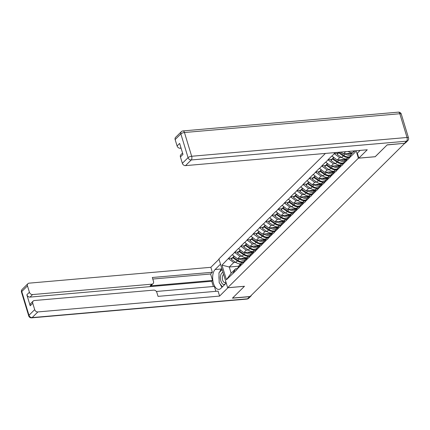 <?xml version="1.0" encoding="UTF-8"?>
<svg xmlns="http://www.w3.org/2000/svg" width="430" height="430" viewBox="0 0 430 430"><rect width="100%" height="100%" fill="white"/><g stroke="black" fill="none" stroke-linecap="round" stroke-linejoin="round"><path stroke-width="0.64" d="M325.424 153.424L218.913 258.957L227.658 287.735L358.394 158.197L356.131 150.747M238.725 266.175L229.26 267.003L221.987 265.133L226.422 279.731L236.779 269.798L239.435 265.004L241.87 262.59L243.493 262.445M221.987 265.133L228.4 258.451L231.921 258.145M246.487 258.011L237.548 258.79L232.195 254.694L228.4 258.451M232.27 254.947L234.629 252.281L238.15 251.975M252.716 251.84L243.778 252.62L238.424 248.524L234.629 252.281M238.5 248.776L240.859 246.11L244.38 245.804M258.946 245.67L250.007 246.449L244.654 242.348L240.859 246.11M244.729 242.601L247.089 239.935L250.609 239.628M265.176 239.499L256.237 240.279L250.878 236.177L247.089 239.935M250.959 236.43L253.318 233.764L256.839 233.458M271.405 233.323L262.467 234.103L257.108 230.007L253.318 233.764M257.188 230.26L259.548 227.594L263.069 227.287M277.635 227.153L268.691 227.932L263.337 223.837L259.548 227.594M263.418 224.084L265.778 221.423L269.298 221.111M283.864 220.982L274.921 221.762L269.567 217.661L265.778 221.423M269.648 217.913L272.002 215.247L275.528 214.941M290.094 214.806L281.15 215.586L275.797 211.49L272.002 215.247M275.872 211.743L278.231 209.077L281.757 208.77M296.318 208.636L287.38 209.415L282.026 205.32L278.231 209.077M282.101 205.572L284.461 202.906L287.987 202.6M302.548 202.465L293.609 203.245L288.256 199.144L284.461 202.906M288.331 199.396L290.691 196.73L294.211 196.424M308.778 196.295L299.839 197.074L294.486 192.973L290.691 196.73M294.561 193.226L296.92 190.56L300.441 190.253M315.007 190.119L306.069 190.899L300.715 186.803L296.92 190.56M300.79 187.055L303.15 184.389L306.671 184.083M321.237 183.949L312.298 184.728L306.945 180.632L303.15 184.389M307.02 180.879L309.38 178.219L312.9 177.907M327.466 177.778L318.528 178.557L313.174 174.456L309.38 178.219M313.25 174.709L315.609 172.043L319.13 171.737M333.696 171.602L324.757 172.382L319.404 168.286L315.609 172.043M319.479 168.538L321.839 165.873L325.36 165.566M339.926 165.432L330.987 166.211L325.634 162.115L321.839 165.873M325.709 162.368L328.068 159.702L331.589 159.396M346.155 159.261L337.217 160.041L331.863 155.94L328.068 159.702M331.938 156.192L334.298 153.526L337.819 153.22M335.271 152.564L334.298 153.526M354.965 150.849L355.32 152.021L348.832 158.45L351.563 153.902L354.616 150.882M236.704 269.546L348.832 158.45M241.999 256.205L239.983 256.377L237.548 258.79M239.983 256.377L234.705 252.534M239.139 267.132L241.87 262.59M248.228 250.029L246.213 250.206L243.778 252.62M242.934 263.375L245.664 258.828L248.099 256.414L249.722 256.275M246.213 250.206L240.934 246.363M245.369 260.962L248.099 256.414M254.458 243.858L252.442 244.036L250.007 246.449M249.163 257.199L251.894 252.657L254.329 250.244L255.947 250.104M252.442 244.036L247.164 240.187M251.598 254.786L254.329 250.244M260.688 237.688L258.672 237.865L256.237 240.279M255.393 251.029L258.124 246.487L260.558 244.073L262.176 243.928M258.672 237.865L253.394 234.017M257.828 248.615L260.558 244.073M266.917 231.517L264.901 231.689L262.467 234.103M261.623 244.858L264.348 240.311L266.788 237.898L268.406 237.758M264.901 231.689L259.623 227.846M264.058 242.445L266.788 237.898M273.147 225.341L271.131 225.519L268.691 227.932M267.852 238.688L270.577 234.14L273.018 231.727L274.636 231.587M271.131 225.519L265.853 221.67M270.287 236.274L273.018 231.727M279.376 219.171L277.361 219.348L274.921 221.762M274.082 232.512L276.807 227.97L279.247 225.556L280.865 225.411M277.361 219.348L272.082 215.5M276.517 230.098L279.247 225.556M285.606 213L283.59 213.173L281.15 215.586M280.312 226.341L283.037 221.799L285.472 219.386L287.095 219.241M283.59 213.173L278.312 209.329M282.746 223.928L285.472 219.386M291.836 206.825L289.815 207.002L287.38 209.415M286.541 220.171L289.266 215.624L291.701 213.21L293.325 213.07M289.815 207.002L284.542 203.159M288.976 217.757L291.701 213.21M298.065 200.654L296.044 200.831L293.609 203.245M292.771 213.995L295.496 209.453L297.931 207.04L299.554 206.9M296.044 200.831L290.771 196.983M295.206 211.581L297.931 207.04M304.295 194.484L302.274 194.661L299.839 197.074M299 207.824L301.726 203.282L304.161 200.869L305.784 200.724M302.274 194.661L296.996 190.812M301.435 205.411L304.161 200.869M310.524 188.313L308.504 188.485L306.069 190.899M305.225 201.654L307.955 197.107L310.39 194.693L312.013 194.553M308.504 188.485L303.225 184.642M307.665 199.24L310.39 194.693M316.754 182.137L314.733 182.315L312.298 184.728M311.454 195.483L314.185 190.936L316.62 188.523L318.243 188.383M314.733 182.315L309.455 178.466M313.895 193.07L316.62 188.523M322.984 175.967L320.963 176.144L318.528 178.557M317.684 189.307L320.414 184.766L322.849 182.352L324.473 182.207M320.963 176.144L315.685 172.296M320.124 186.894L322.849 182.352M329.208 169.796L327.192 169.968L324.757 172.382M323.914 183.137L326.644 178.595L329.079 176.182L330.702 176.037M327.192 169.968L321.914 166.125M326.348 180.724L329.079 176.182M335.438 163.62L333.422 163.798L330.987 166.211M330.143 176.966L332.874 172.419L335.309 170.006L336.932 169.866M333.422 163.798L328.144 159.955M332.578 174.553L335.309 170.006M341.667 157.45L339.652 157.627L337.217 160.041M336.373 170.791L339.103 166.249L341.538 163.835L343.161 163.696M339.652 157.627L334.373 153.779M338.808 168.377L341.538 163.835M352.385 153.085L343.446 153.87L340.979 152.07M345.672 151.661L343.446 153.87M342.602 164.62L345.333 160.078L347.768 157.665L349.391 157.52M345.037 162.207L347.768 157.665M375.196 156.697L387.108 144.942L404.603 143.303M227.658 287.735L244.471 286.267L232.571 298.054L250.104 296.528L404.641 143.416M375.207 156.735L358.394 158.197M235.769 262.375L233.753 262.553L229.26 267.003L231.147 273.211L235.64 268.761L237.263 268.621M233.753 262.553L228.475 258.704M232.909 273.303L235.64 268.761M226.422 279.731L231.147 273.211M348.88 158.6L348.623 158.982M352.686 152.79A7.627 6.079 -134.7 0 1 348.144 151.446M354.223 151.263A7.627 6.079 -134.7 0 1 352.353 151.075M349.612 157.149A7.627 6.079 -134.7 0 1 348.295 157.418A7.627 6.079 -134.7 0 1 343.264 155.966L338.679 152.827L337.142 154.354L341.726 157.487A7.627 6.079 -134.7 0 0 346.462 158.96M350.697 155.338A7.627 6.079 -134.7 0 1 350.348 155.38A7.627 6.079 -134.7 0 1 345.317 153.929L345.027 153.73M349.875 156.713A7.627 6.079 -134.7 0 1 348.811 156.902A7.627 6.079 -134.7 0 1 343.78 155.45L339.248 152.22M351.869 153.601L351.181 153.854A6.235 4.966 -134.7 0 1 349.966 154.123A6.235 4.966 -134.7 0 1 346.962 153.558M342.651 164.771L342.393 165.158M338.792 152.258L337.142 154.354M338.996 152.242L338.679 152.827M343.382 163.319A7.627 6.079 -134.7 0 1 342.065 163.588A7.627 6.079 -134.7 0 1 337.034 162.137L332.449 158.998L330.912 160.524L335.497 163.658A7.627 6.079 -134.7 0 0 340.232 165.131M344.468 161.513A7.627 6.079 -134.7 0 1 344.118 161.551A7.627 6.079 -134.7 0 1 339.087 160.1L338.802 159.901M343.645 162.884A7.627 6.079 -134.7 0 1 342.581 163.077A7.627 6.079 -134.7 0 1 337.55 161.621L332.971 158.487L333.599 157.401M345.639 159.772L344.951 160.025A6.235 4.966 -134.7 0 1 343.737 160.293A6.235 4.966 -134.7 0 1 340.732 159.734M333.868 157.6L332.971 158.487M336.421 170.941L336.163 171.328M333.164 158.127L331.449 159.53L330.912 160.524M332.987 158.009L332.449 158.998M337.158 169.49A7.627 6.079 -134.7 0 1 335.835 169.764A7.627 6.079 -134.7 0 1 330.804 168.307L326.219 165.174L324.682 166.695L329.267 169.834A7.627 6.079 -134.7 0 0 334.002 171.301M338.243 167.684A7.627 6.079 -134.7 0 1 337.889 167.721A7.627 6.079 -134.7 0 1 332.863 166.27L332.573 166.071M337.416 169.054A7.627 6.079 -134.7 0 1 336.351 169.248A7.627 6.079 -134.7 0 1 331.32 167.797L326.741 164.658L327.37 163.577M339.41 165.942L338.722 166.195A6.235 4.966 -134.7 0 1 337.507 166.464A6.235 4.966 -134.7 0 1 334.502 165.905M327.638 163.771L326.741 164.658M330.192 177.117L329.934 177.499M326.934 164.298L325.22 165.7L324.682 166.695M326.757 164.179L326.219 165.174M330.928 175.666A7.627 6.079 -134.7 0 1 329.606 175.934A7.627 6.079 -134.7 0 1 324.575 174.483L319.99 171.344L318.453 172.865L323.037 176.004A7.627 6.079 -134.7 0 0 327.773 177.477M332.014 173.854A7.627 6.079 -134.7 0 1 331.659 173.897A7.627 6.079 -134.7 0 1 326.633 172.446L326.343 172.247M331.186 175.23A7.627 6.079 -134.7 0 1 330.122 175.418A7.627 6.079 -134.7 0 1 325.096 173.967L320.511 170.828L321.14 169.748M333.18 172.113L332.492 172.371A6.235 4.966 -134.7 0 1 331.277 172.64A6.235 4.966 -134.7 0 1 328.278 172.075M321.409 169.941L320.511 170.828M323.962 183.287L323.704 183.674M320.705 170.474L318.99 171.876L318.453 172.865M320.533 170.35L319.99 171.344M324.698 181.836A7.627 6.079 -134.7 0 1 323.376 182.105A7.627 6.079 -134.7 0 1 318.345 180.654L313.766 177.515L312.228 179.041L316.808 182.175A7.627 6.079 -134.7 0 0 321.543 183.648M325.784 180.025A7.627 6.079 -134.7 0 1 325.429 180.068A7.627 6.079 -134.7 0 1 320.404 178.617L320.113 178.418M324.956 181.401A7.627 6.079 -134.7 0 1 323.892 181.589A7.627 6.079 -134.7 0 1 318.866 180.138L314.282 177.004L314.91 175.918M326.95 178.289L326.262 178.541A6.235 4.966 -134.7 0 1 325.048 178.81A6.235 4.966 -134.7 0 1 322.048 178.251M315.179 176.112L314.282 177.004M317.732 189.458L317.474 189.845M314.475 176.644L312.766 178.047L312.228 179.041M314.303 176.526L313.766 177.515M223.019 272.459A6.047 3.048 -95 0 0 220.434 278.323A6.047 3.048 -95 0 0 223.638 284.493A6.047 3.048 -95 0 0 226.056 282.456M223.616 274.431A4.139 2.085 -95 0 0 222.391 278.801A4.139 2.085 -95 0 0 224.541 282.515A4.139 2.085 -95 0 0 224.809 282.526A4.139 2.085 -95 0 0 225.857 281.8M222.428 286.832L219.187 282.757L218.961 272.776L222.154 269.615M360.13 150.398L357.33 153.177L358.835 158.127L367.258 149.774L185.524 165.625A2.79 2.225 -134.7 0 1 182.358 163.319L180.423 156.939A2.79 2.225 -134.7 0 1 180.858 154.752L182.567 153.058M404.437 143.324L406.592 141.185A2.79 2.225 45.3 0 0 407.796 140.653L405.635 142.787A2.79 2.225 -134.7 0 1 404.437 143.324L387.226 144.824L375.245 156.692L358.835 158.127M180.912 147.603L180.251 148.259A2.79 2.225 -134.7 0 1 177.085 145.947L175.144 139.573A2.79 2.225 -134.7 0 1 175.585 137.38L181.293 131.725A2.79 2.225 45.3 0 0 180.858 133.913L175.144 139.573M180.423 156.939L182.976 154.408L179.638 143.416L177.085 145.947M180.251 148.259L181.089 148.183M228.007 287.702L219.59 296.087L37.861 311.933L32.148 317.593L247.508 298.812L249.663 296.673L232.453 298.178L244.428 286.305L228.018 287.74M226.239 283.058L220.843 288.406A10.465 5.273 -95 0 1 218.886 289.39A10.465 5.273 -95 0 1 213.006 281.473A10.465 5.273 -95 0 1 215.107 269.529L220.504 264.181M218.999 259.231L210.85 267.309L212.355 272.26L152.311 277.495L153.505 281.435A2.79 2.225 45.3 0 1 153.069 283.628A2.79 2.225 45.3 0 1 151.871 284.165L32.583 294.566L30.025 297.098A2.79 2.225 -134.7 0 1 26.859 294.792L30.202 305.784A2.79 2.225 -134.7 0 1 30.637 303.591L33.191 301.059A2.79 2.225 45.3 0 0 32.755 303.252L34.69 309.627A2.79 2.225 45.3 0 0 37.861 311.933M213.355 286.504L211.759 281.252L212.56 280.457L210.598 273.996L212.355 272.26M215.86 291.33L214.371 286.418L156.364 291.475M33.191 301.059A2.79 2.225 45.3 0 1 34.395 300.522L153.682 290.121A2.79 2.225 45.3 0 1 156.848 292.427L158.047 296.372L218.091 291.137L219.59 296.087M210.85 267.309L29.116 283.155A2.79 2.225 45.3 0 0 27.918 283.692A2.79 2.225 45.3 0 0 27.477 285.88L29.417 292.26A2.79 2.225 45.3 0 0 32.583 294.566M249.663 296.673A2.79 2.225 45.3 0 0 250.862 296.141A2.79 2.225 45.3 0 0 251.346 295.297M212.56 280.457L150.113 285.907L151.871 284.165M211.759 281.252L30.025 297.098M210.598 273.996L152.779 279.038M153.069 283.628L151.312 285.369A2.79 2.225 -134.7 0 1 150.113 285.907M221.837 268.573L221.434 268.976A10.465 5.273 -95 0 0 219.703 272.045M219.026 275.619A10.465 5.273 -95 0 0 219.117 279.511M220.219 284.047A10.465 5.273 -95 0 0 222.036 287.224M318.469 188.007A7.627 6.079 -134.7 0 1 317.146 188.275A7.627 6.079 -134.7 0 1 312.115 186.824L307.536 183.691L305.999 185.212L310.578 188.351A7.627 6.079 -134.7 0 0 315.314 189.818M319.554 186.201A7.627 6.079 -134.7 0 1 319.205 186.238A7.627 6.079 -134.7 0 1 314.174 184.787L313.884 184.588M318.727 187.571A7.627 6.079 -134.7 0 1 317.662 187.765A7.627 6.079 -134.7 0 1 312.637 186.314L308.052 183.175L308.681 182.094M320.721 184.459L320.033 184.712A6.235 4.966 -134.7 0 1 318.818 184.981A6.235 4.966 -134.7 0 1 315.819 184.422M308.95 182.288L308.052 183.175M311.503 195.628L311.245 196.016M308.245 182.814L306.536 184.217L305.999 185.212M308.073 182.696L307.536 183.691M312.239 194.177A7.627 6.079 -134.7 0 1 310.917 194.451A7.627 6.079 -134.7 0 1 305.886 193L301.306 189.861L299.769 191.382L304.349 194.521A7.627 6.079 -134.7 0 0 309.084 195.994M313.325 192.371A7.627 6.079 -134.7 0 1 312.975 192.414A7.627 6.079 -134.7 0 1 307.944 190.958L307.654 190.764M312.497 193.742A7.627 6.079 -134.7 0 1 311.438 193.935A7.627 6.079 -134.7 0 1 306.407 192.484L301.822 189.345L302.451 188.265M314.491 190.63L313.803 190.888A6.235 4.966 -134.7 0 1 312.588 191.151A6.235 4.966 -134.7 0 1 309.589 190.592M302.72 188.458L301.822 189.345M305.273 201.804L305.015 202.186M302.016 188.99L300.307 190.393L299.769 191.382M301.844 188.867L301.306 189.861M306.01 200.353A7.627 6.079 -134.7 0 1 304.687 200.622A7.627 6.079 -134.7 0 1 299.656 199.171L295.077 196.032L293.539 197.558L298.119 200.692A7.627 6.079 -134.7 0 0 302.854 202.165M307.095 198.542A7.627 6.079 -134.7 0 1 306.746 198.585A7.627 6.079 -134.7 0 1 301.715 197.133L301.425 196.935M306.267 199.918A7.627 6.079 -134.7 0 1 305.209 200.106A7.627 6.079 -134.7 0 1 300.178 198.655L295.593 195.516L296.222 194.435M308.262 196.806L307.574 197.058A6.235 4.966 -134.7 0 1 306.359 197.327A6.235 4.966 -134.7 0 1 303.36 196.763M296.49 194.629L295.593 195.516M299.043 207.975L298.786 208.362M295.786 195.161L294.077 196.564L293.539 197.558M295.614 195.037L295.077 196.032M299.78 206.524A7.627 6.079 -134.7 0 1 298.458 206.792A7.627 6.079 -134.7 0 1 293.427 205.341L288.847 202.202L287.31 203.729L291.889 206.868A7.627 6.079 -134.7 0 0 296.625 208.335M300.866 204.718A7.627 6.079 -134.7 0 1 300.516 204.755A7.627 6.079 -134.7 0 1 295.485 203.304L295.195 203.105M300.043 206.088A7.627 6.079 -134.7 0 1 298.979 206.282A7.627 6.079 -134.7 0 1 293.948 204.825L289.363 201.691L289.992 200.606M302.032 202.976L301.349 203.229A6.235 4.966 -134.7 0 1 300.135 203.498A6.235 4.966 -134.7 0 1 297.13 202.939M290.261 200.805L289.363 201.691M292.814 214.145L292.561 214.532M289.557 201.331L287.847 202.734L287.31 203.729M289.385 201.213L288.847 202.202M293.55 212.694A7.627 6.079 -134.7 0 1 292.228 212.968A7.627 6.079 -134.7 0 1 287.197 211.512L282.617 208.378L281.08 209.899L285.66 213.038A7.627 6.079 -134.7 0 0 290.395 214.505M294.636 210.888A7.627 6.079 -134.7 0 1 294.287 210.926A7.627 6.079 -134.7 0 1 289.256 209.475L288.965 209.276M293.814 212.259A7.627 6.079 -134.7 0 1 292.749 212.452A7.627 6.079 -134.7 0 1 287.718 211.001L283.133 207.862L283.762 206.782M295.808 209.147L295.12 209.399A6.235 4.966 -134.7 0 1 293.905 209.668A6.235 4.966 -134.7 0 1 290.9 209.109M284.031 206.975L283.133 207.862M286.584 220.321L286.332 220.703M283.332 207.502L281.618 208.905L281.08 209.899M283.155 207.384L282.617 208.378M287.321 218.87A7.627 6.079 -134.7 0 1 285.998 219.139A7.627 6.079 -134.7 0 1 280.967 217.688L276.388 214.549L274.851 216.07L279.43 219.209A7.627 6.079 -134.7 0 0 284.165 220.681M288.406 217.059A7.627 6.079 -134.7 0 1 288.057 217.102A7.627 6.079 -134.7 0 1 283.026 215.65L282.736 215.451M287.584 218.435A7.627 6.079 -134.7 0 1 286.52 218.623A7.627 6.079 -134.7 0 1 281.489 217.172L276.904 214.032L277.533 212.952M289.578 215.317L288.89 215.575A6.235 4.966 -134.7 0 1 287.675 215.844A6.235 4.966 -134.7 0 1 284.671 215.279M277.802 213.146L276.904 214.032M280.355 226.492L280.102 226.879M277.103 213.678L275.388 215.081L274.851 216.07M276.925 213.554L276.388 214.549M281.091 225.04A7.627 6.079 -134.7 0 1 279.769 225.309A7.627 6.079 -134.7 0 1 274.738 223.858L270.158 220.719L268.621 222.245L273.2 225.379A7.627 6.079 -134.7 0 0 277.936 226.852M282.177 223.229A7.627 6.079 -134.7 0 1 281.827 223.272A7.627 6.079 -134.7 0 1 276.796 221.821L276.506 221.622M281.354 224.605A7.627 6.079 -134.7 0 1 280.29 224.793A7.627 6.079 -134.7 0 1 275.259 223.342L270.68 220.208L271.303 219.123M283.348 221.493L282.661 221.746A6.235 4.966 -134.7 0 1 281.446 222.014A6.235 4.966 -134.7 0 1 278.441 221.455M271.572 219.322L270.68 220.208M274.125 232.662L273.872 233.049M270.873 219.848L269.159 221.251L268.621 222.245M270.696 219.73L270.158 220.719M274.861 231.211A7.627 6.079 -134.7 0 1 273.539 231.48A7.627 6.079 -134.7 0 1 268.508 230.028L263.929 226.895L262.391 228.416L266.971 231.555A7.627 6.079 -134.7 0 0 271.706 233.022M275.947 229.405A7.627 6.079 -134.7 0 1 275.598 229.443A7.627 6.079 -134.7 0 1 270.567 227.991L270.276 227.792M275.125 230.776A7.627 6.079 -134.7 0 1 274.06 230.969A7.627 6.079 -134.7 0 1 269.029 229.518L264.45 226.379L265.074 225.298M277.119 227.663L276.431 227.916A6.235 4.966 -134.7 0 1 275.216 228.185A6.235 4.966 -134.7 0 1 272.212 227.626M265.342 225.492L264.45 226.379M267.895 238.833L267.643 239.22M264.644 226.019L262.929 227.422L262.391 228.416M264.466 225.9L263.929 226.895M268.632 237.381A7.627 6.079 -134.7 0 1 267.309 237.656A7.627 6.079 -134.7 0 1 262.284 236.204L257.699 233.065L256.162 234.587L260.747 237.725A7.627 6.079 -134.7 0 0 265.477 239.198M269.717 235.575A7.627 6.079 -134.7 0 1 269.368 235.619A7.627 6.079 -134.7 0 1 264.337 234.162L264.047 233.968M268.895 236.946A7.627 6.079 -134.7 0 1 267.831 237.14A7.627 6.079 -134.7 0 1 262.8 235.688L258.22 232.549L258.849 231.469M270.889 233.834L270.201 234.092A6.235 4.966 -134.7 0 1 268.986 234.355A6.235 4.966 -134.7 0 1 265.982 233.796M259.113 231.662L258.22 232.549M261.666 245.009L261.413 245.39M258.414 232.195L256.699 233.597L256.162 234.587M258.236 232.071L257.699 233.065M262.402 243.557A7.627 6.079 -134.7 0 1 261.08 243.826A7.627 6.079 -134.7 0 1 256.054 242.375L251.469 239.236L249.932 240.762L254.517 243.896A7.627 6.079 -134.7 0 0 259.247 245.369M263.488 241.746A7.627 6.079 -134.7 0 1 263.138 241.789A7.627 6.079 -134.7 0 1 258.107 240.338L257.817 240.139M262.666 243.122A7.627 6.079 -134.7 0 1 261.601 243.31A7.627 6.079 -134.7 0 1 256.57 241.859L251.991 238.72L252.62 237.639M264.66 240.01L263.972 240.262A6.235 4.966 -134.7 0 1 262.757 240.531A6.235 4.966 -134.7 0 1 259.752 239.967M252.883 237.833L251.991 238.72M255.436 251.179L255.183 251.566M252.184 238.365L250.47 239.768L249.932 240.762M252.007 238.242L251.469 239.236M256.173 249.728A7.627 6.079 -134.7 0 1 254.85 249.997A7.627 6.079 -134.7 0 1 249.825 248.545L245.24 245.406L243.702 246.933L248.287 250.072A7.627 6.079 -134.7 0 0 253.017 251.539M257.258 247.922A7.627 6.079 -134.7 0 1 256.909 247.959A7.627 6.079 -134.7 0 1 251.878 246.508L251.588 246.309M256.436 249.292A7.627 6.079 -134.7 0 1 255.372 249.486A7.627 6.079 -134.7 0 1 250.341 248.029L245.761 244.896L246.39 243.81M258.43 246.18L257.742 246.433A6.235 4.966 -134.7 0 1 256.527 246.702A6.235 4.966 -134.7 0 1 253.523 246.143M246.653 244.009L245.761 244.896M249.206 257.35L248.954 257.737M245.955 244.536L244.24 245.939L243.702 246.933M245.777 244.417L245.24 245.406M249.943 255.898A7.627 6.079 -134.7 0 1 248.626 256.173A7.627 6.079 -134.7 0 1 243.595 254.716L239.01 251.582L237.473 253.103L242.058 256.242A7.627 6.079 -134.7 0 0 246.788 257.71M251.029 254.092A7.627 6.079 -134.7 0 1 250.679 254.13A7.627 6.079 -134.7 0 1 245.648 252.679L245.358 252.48M250.206 255.463A7.627 6.079 -134.7 0 1 249.142 255.656A7.627 6.079 -134.7 0 1 244.111 254.205L239.531 251.066L240.16 249.986M252.2 252.351L251.512 252.603A6.235 4.966 -134.7 0 1 250.298 252.872A6.235 4.966 -134.7 0 1 247.293 252.313M240.424 250.179L239.531 251.066M242.982 263.525L242.724 263.907M239.725 250.706L238.01 252.109L237.473 253.103M239.548 250.588L239.01 251.582M243.713 262.074A7.627 6.079 -134.7 0 1 242.396 262.343A7.627 6.079 -134.7 0 1 237.365 260.892L232.78 257.753L231.243 259.274L235.828 262.413A7.627 6.079 -134.7 0 0 240.558 263.886M244.799 260.263A7.627 6.079 -134.7 0 1 244.45 260.306A7.627 6.079 -134.7 0 1 239.419 258.855L239.128 258.656M243.977 261.639A7.627 6.079 -134.7 0 1 242.912 261.827A7.627 6.079 -134.7 0 1 237.881 260.376L233.302 257.237L233.931 256.156M245.971 258.521L245.283 258.779A6.235 4.966 -134.7 0 1 244.068 259.048A6.235 4.966 -134.7 0 1 241.063 258.484M234.2 256.35L233.302 257.237M236.753 269.696L236.495 270.083M233.495 256.882L231.781 258.285L231.243 259.274M233.318 256.758L232.78 257.753M345.317 153.929L343.78 155.45M343.264 155.966L341.726 157.487M339.087 160.1L337.55 161.621M337.034 162.137L335.497 163.658M332.863 166.27L331.32 167.797M330.804 168.307L329.267 169.834M326.633 172.446L325.096 173.967M324.575 174.483L323.037 176.004M320.404 178.617L318.866 180.138M318.345 180.654L316.808 182.175M407.796 140.653A2.79 2.79 0 0 0 408.5 137.858A2.79 0.93 -16.9 0 0 407.027 137.482A2.79 1.408 85 0 1 406.592 141.185L191.237 159.965A2.79 1.408 85 0 0 191.667 156.262L407.027 137.482L399.814 113.74L184.454 132.521L191.667 156.262A2.79 0.93 163.1 0 0 188.071 157.659L180.858 133.913A2.79 0.93 -16.9 0 1 184.454 132.521A2.79 1.408 85 0 0 183.013 130.924A2.79 2.79 0 0 0 181.293 131.725M182.358 163.319L188.071 157.659A2.79 2.225 45.3 0 0 191.237 159.965L185.524 165.625M398.373 112.144A2.79 1.408 85 0 1 399.814 113.74A2.79 0.93 163.1 0 1 401.287 114.111A2.79 2.79 0 0 0 398.373 112.144L183.013 130.924M32.755 303.252L30.202 305.784M26.859 294.792L29.417 292.26M27.477 285.88L21.769 291.54L28.982 315.287L34.69 309.627M221.434 268.976L215.107 269.529M21.769 291.54A2.79 2.225 -134.7 0 1 22.204 289.347A2.79 2.79 0 0 0 21.5 292.142A2.79 0.93 -16.9 0 1 21.769 291.54M28.982 315.287A2.79 0.93 163.1 0 0 28.713 315.889A2.79 2.79 0 0 0 31.627 317.856A2.79 1.408 85 0 0 32.148 317.593A2.79 2.225 -134.7 0 1 28.982 315.287M250.862 296.141L248.707 298.275A2.79 2.225 -134.7 0 1 247.508 298.812A2.79 1.408 85 0 1 246.987 299.076L31.627 317.856M314.174 184.787L312.637 186.314M312.115 186.824L310.578 188.351M307.944 190.958L306.407 192.484M305.886 193L304.349 194.521M301.715 197.133L300.178 198.655M299.656 199.171L298.119 200.692M295.485 203.304L293.948 204.825M293.427 205.341L291.889 206.868M289.256 209.475L287.718 211.001M287.197 211.512L285.66 213.038M283.026 215.65L281.489 217.172M280.967 217.688L279.43 219.209M276.796 221.821L275.259 223.342M274.738 223.858L273.2 225.379M270.567 227.991L269.029 229.518M268.508 230.028L266.971 231.555M264.337 234.162L262.8 235.688M262.284 236.204L260.747 237.725M258.107 240.338L256.57 241.859M256.054 242.375L254.517 243.896M251.878 246.508L250.341 248.029M249.825 248.545L248.287 250.072M245.648 252.679L244.111 254.205M243.595 254.716L242.058 256.242M239.419 258.855L237.881 260.376M237.365 260.892L235.828 262.413M408.5 137.858L401.287 114.111M27.918 283.692L22.204 289.347M21.5 292.142L28.713 315.889M246.987 299.076A2.79 2.79 0 0 0 248.707 298.275"/></g></svg>
